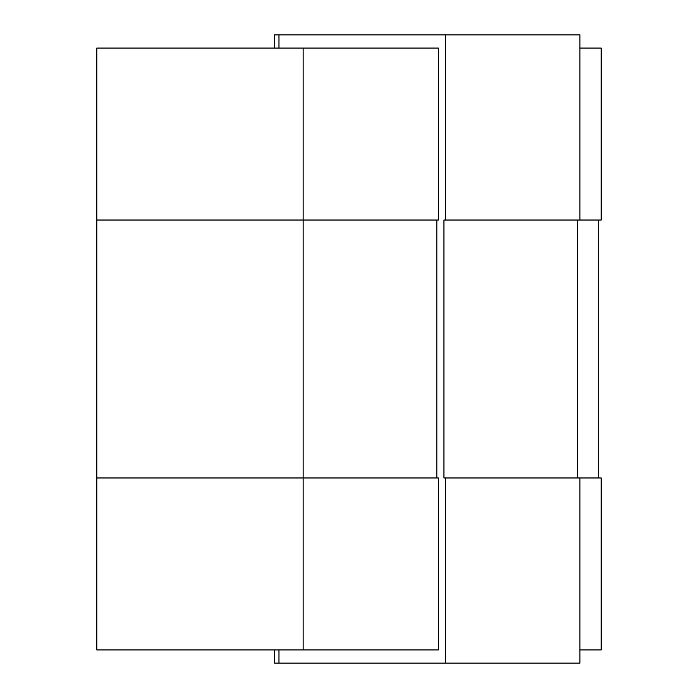 <?xml version="1.0" encoding="UTF-8"?>
<svg xmlns="http://www.w3.org/2000/svg" width="698" height="698" viewBox="0 0 698 698"><rect width="100%" height="100%" fill="white"/><g stroke="black" fill="none" stroke-linecap="round" stroke-linejoin="round"><path stroke-width="1.05" d="M274.489 48.083L274.489 34.9L445.49 34.9L445.49 220.036L579.925 220.036L579.925 34.9L445.49 34.9M274.489 649.917L274.489 663.1L579.925 663.1L579.925 477.964L445.49 477.964L445.49 663.1M96.804 220.036L438.379 220.036L438.379 48.083L96.804 48.083L96.804 649.917L438.379 649.917L438.379 477.964L303.15 477.964L303.15 649.917M96.804 477.964L303.15 477.964L303.15 48.083M577.49 477.964L577.49 220.036M445.49 220.036L443.945 220.036L443.945 477.964L445.49 477.964M436.826 477.964L436.826 220.036M579.925 220.036L601.196 220.036L601.196 48.083L579.925 48.083M579.925 477.964L601.196 477.964L601.196 649.917L579.925 649.917M598.334 220.036L598.334 477.964M278.973 34.9L278.973 48.083M278.973 649.917L278.973 663.1"/></g></svg>
